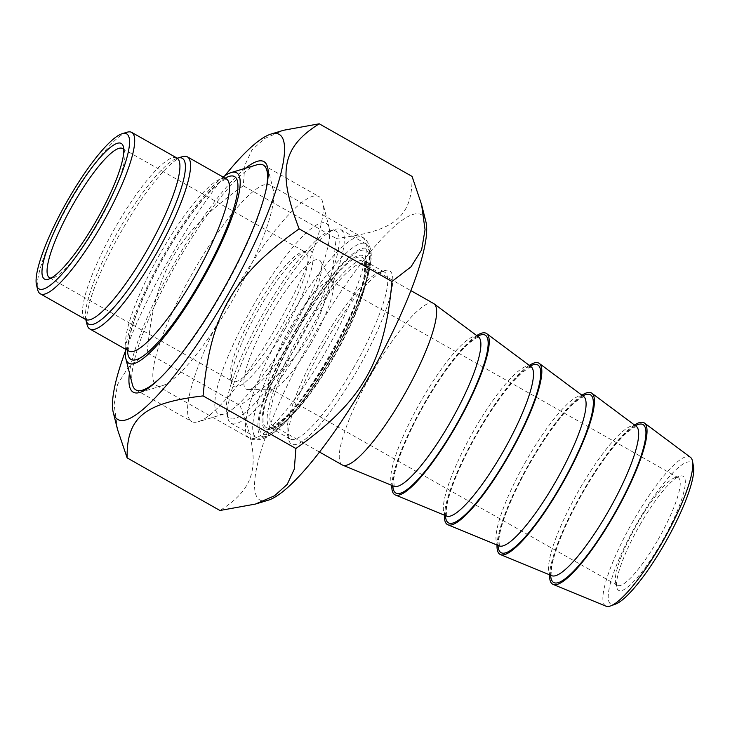 <?xml version="1.0" encoding="UTF-8"?>
<svg xmlns="http://www.w3.org/2000/svg" width="730" height="730" viewBox="0 0 730 730"><rect width="100%" height="100%" fill="white"/><g stroke="black" fill="none" stroke-linecap="round" stroke-linejoin="round"><path stroke-width="0.55" stroke-dasharray="3.65 2.74" d="M224.794 175.821A163.858 34.301 -60.5 0 0 125.332 351.322M117.585 429.66L114.126 404.612L117.576 384.391L128.151 367.491L147.214 352.827C154.34 272.171 176.934 232.879 243.263 185.785L244.869 165.226L251.987 149.896L264.698 138.49L283.742 130.232M412.058 176.404C412.605 216.892 394.738 231.465 336.083 238.391C328.956 319.046 306.363 358.339 240.033 405.433C261.951 462.391 257.225 487.102 219.949 510.498M268.065 500.26A163.858 34.301 119.5 0 1 258.958 499.384A163.858 34.301 119.5 0 1 320.881 323.162A163.858 34.301 119.5 0 1 425.909 221.774M330.964 355.327A99.545 20.841 -60.5 0 0 366.132 260.09A99.545 20.841 -60.5 0 0 296.17 332.214A99.545 20.841 -60.5 0 0 270.228 429.286A99.545 20.841 -60.5 0 0 330.964 355.327M194.025 270.383A115.203 24.117 119.5 0 1 270.109 185.028A115.203 24.117 119.5 0 1 273.285 189.891A115.203 24.117 119.5 0 1 232.587 300.112A115.203 24.117 119.5 0 1 162.306 385.686A115.203 24.117 119.5 0 1 156.503 385.467A115.203 24.117 119.5 0 1 194.025 270.383M353.484 367.975A95.84 20.057 -60.5 0 0 384.701 272.226A95.84 20.057 -60.5 0 0 379.874 272.044A95.84 20.057 -60.5 0 0 321.401 343.246A95.84 20.057 -60.5 0 0 287.547 434.934A95.84 20.057 -60.5 0 0 290.184 438.986A95.84 20.057 -60.5 0 0 353.484 367.975M323.938 344.551A99.545 20.841 119.5 0 1 384.664 270.602A99.545 20.841 119.5 0 1 358.731 367.674A99.545 20.841 119.5 0 1 288.77 439.798A99.545 20.841 119.5 0 1 323.938 344.551M333.5 356.641A95.84 20.057 119.5 0 1 275.027 427.844A95.84 20.057 119.5 0 1 270.2 427.652A95.84 20.057 119.5 0 1 300.003 334.386A95.84 20.057 119.5 0 1 364.717 260.902A95.84 20.057 119.5 0 1 367.354 264.954A95.84 20.057 119.5 0 1 333.5 356.641M245.508 168.238A132.513 27.74 -60.5 0 0 174.452 263.22A132.513 27.74 -60.5 0 0 129.456 372.993M147.214 352.827L240.033 405.433M243.263 185.785L336.083 238.391M85.812 319.63A95.219 19.929 119.5 0 1 85.51 317.714A95.219 19.929 119.5 0 1 119.519 228.837A95.219 19.929 119.5 0 1 175.51 158.921A95.219 19.929 119.5 0 1 177.308 158.191M127.066 132.23A92.746 19.418 -60.5 0 0 70.491 201.133A92.746 19.418 -60.5 0 0 37.723 289.874M182.409 156.658A98.933 20.705 -60.5 0 0 122.056 230.151A98.933 20.705 -60.5 0 0 87.107 324.804M125.496 349.195A109.445 22.913 119.5 0 1 162.872 256.659A109.445 22.913 119.5 0 1 223.061 177.061M123.79 149.677A74.195 15.531 119.5 0 1 124.638 151.685A74.195 15.531 119.5 0 1 98.431 222.668A74.195 15.531 119.5 0 1 53.162 277.792A74.195 15.531 119.5 0 1 51.009 278.094M256.641 307.275A74.195 15.531 -60.5 0 0 230.434 378.268A74.195 15.531 -60.5 0 0 232.478 381.398A74.195 15.531 -60.5 0 0 281.479 326.42A74.195 15.531 -60.5 0 0 305.651 252.297A74.195 15.531 -60.5 0 0 301.91 252.151A74.195 15.531 -60.5 0 0 256.641 307.275M285.257 328.692A77.909 16.306 119.5 0 1 231.656 383.122A77.909 16.306 119.5 0 1 258.028 310.597A77.909 16.306 119.5 0 1 306.709 250.709A77.909 16.306 119.5 0 1 285.257 328.692M290.54 332.761A109.445 22.913 -60.5 0 0 329.203 228.052A109.445 22.913 -60.5 0 0 252.288 307.339A109.445 22.913 -60.5 0 0 223.772 414.065A109.445 22.913 -60.5 0 0 290.54 332.761M277.017 325.772A129.228 27.046 119.5 0 1 198.177 421.776A129.228 27.046 119.5 0 1 191.671 421.52A129.228 27.046 119.5 0 1 233.755 292.429A129.228 27.046 119.5 0 1 319.11 196.671A129.228 27.046 119.5 0 1 322.669 202.137A129.228 27.046 119.5 0 1 277.017 325.772M159.569 378.532A129.228 27.046 -60.5 0 0 221.263 294.172A129.228 27.046 -60.5 0 0 265.729 191.214M256.832 164.825A129.228 27.046 -60.5 0 0 178.001 260.829A129.228 27.046 -60.5 0 0 132.349 384.464M658.141 539.479A61.831 12.939 -60.5 0 0 678.279 477.712A61.831 12.939 -60.5 0 0 675.159 477.593A61.831 12.939 -60.5 0 0 637.436 523.529A61.831 12.939 -60.5 0 0 615.6 582.686A61.831 12.939 -60.5 0 0 617.297 585.296A61.831 12.939 -60.5 0 0 658.141 539.479M639.973 524.833A65.545 13.715 119.5 0 1 679.958 476.142A65.545 13.715 119.5 0 1 662.877 540.054A65.545 13.715 119.5 0 1 616.823 587.54A65.545 13.715 119.5 0 1 639.973 524.833M693.5 466.57A81.45 17.046 -60.5 0 0 637.308 522.78A81.45 17.046 -60.5 0 0 615.563 604.075M311.309 342.908A61.831 12.939 -60.5 0 0 332.606 282.337A61.831 12.939 -60.5 0 0 331.447 281.132A61.831 12.939 -60.5 0 0 289.701 328.546A61.831 12.939 -60.5 0 0 270.474 388.725A61.831 12.939 -60.5 0 0 272.098 389.099A61.831 12.939 -60.5 0 0 311.309 342.908M606.028 606.201A85.611 17.922 119.5 0 1 633.485 520.472A85.611 17.922 119.5 0 1 690.416 457.299M634.516 425.015A92.746 19.418 -60.5 0 0 581.454 493.909A92.746 19.418 -60.5 0 0 549.608 574.82M292.511 326.337A111.298 23.296 119.5 0 1 366.022 243.875A111.298 23.296 119.5 0 1 369.088 248.574A111.298 23.296 119.5 0 1 329.768 355.054A111.298 23.296 119.5 0 1 261.878 437.745A111.298 23.296 119.5 0 1 256.266 437.526A111.298 23.296 119.5 0 1 292.511 326.337M296.289 328.609A107.584 22.52 -60.5 0 0 266.678 436.294A107.584 22.52 -60.5 0 0 333.893 353.594A107.584 22.52 -60.5 0 0 370.311 253.438A107.584 22.52 -60.5 0 0 296.289 328.609M267.271 312.029A111.298 23.296 -60.5 0 0 227.952 418.509A111.298 23.296 -60.5 0 0 231.018 423.217A111.298 23.296 -60.5 0 0 304.519 340.746A111.298 23.296 -60.5 0 0 340.773 229.567A111.298 23.296 -60.5 0 0 335.161 229.348A111.298 23.296 -60.5 0 0 267.271 312.029M264.735 310.724A107.584 22.52 119.5 0 1 330.362 230.799A107.584 22.52 119.5 0 1 302.329 335.709A107.584 22.52 119.5 0 1 226.729 413.654A107.584 22.52 119.5 0 1 264.735 310.724M295.157 334.176A74.195 15.531 -60.5 0 0 320.716 261.495A74.195 15.531 -60.5 0 0 269.224 316.939A74.195 15.531 -60.5 0 0 248.1 389.601A74.195 15.531 -60.5 0 0 295.157 334.176M433.675 303.534A92.746 19.418 -60.5 0 0 371.05 374.654A92.746 19.418 -60.5 0 0 342.206 464.919M476.708 335.581A92.746 19.418 -60.5 0 0 423.655 404.466A92.746 19.418 -60.5 0 0 391.809 485.377M529.314 365.392A92.746 19.418 -60.5 0 0 476.252 434.277A92.746 19.418 -60.5 0 0 444.406 515.188M581.91 395.204A92.746 19.418 -60.5 0 0 528.858 464.098A92.746 19.418 -60.5 0 0 497.011 545M296.672 328.901A105.303 22.046 119.5 0 1 368.559 270.255A105.303 22.046 119.5 0 1 277.674 428.309A105.303 22.046 119.5 0 1 296.672 328.901M286.598 322.861A115.203 24.117 -60.5 0 0 249.085 437.936A115.203 24.117 -60.5 0 0 326.857 349.606A115.203 24.117 -60.5 0 0 362.682 237.496A115.203 24.117 -60.5 0 0 286.598 322.861M85.519 319.43A92.746 19.418 119.5 0 1 115.723 226.775A92.746 19.418 119.5 0 1 176.979 158.054M128.754 351.039A98.933 20.705 119.5 0 1 128.243 350.701A98.933 20.705 119.5 0 1 160.983 252.215A98.933 20.705 119.5 0 1 226.318 178.905M225.114 178.22A105.111 22 -60.5 0 0 163.657 257.106A105.111 22 -60.5 0 0 127.549 350.354M265.62 427.141A97.692 20.449 119.5 0 1 324.476 289.244A97.692 20.449 119.5 0 1 352.8 311.08A97.692 20.449 119.5 0 1 265.62 427.141M272.29 425.243A92.746 19.418 -60.5 0 0 272.774 425.563A92.746 19.418 -60.5 0 0 334.03 356.842A92.746 19.418 -60.5 0 0 364.243 264.187A92.746 19.418 -60.5 0 0 302.302 334.103A92.746 19.418 -60.5 0 0 272.29 425.243M393.917 486.244A85.839 17.967 119.5 0 1 393.05 485.742A85.839 17.967 119.5 0 1 421.383 400.414A85.839 17.967 119.5 0 1 478.542 336.95M477.621 336.256A90.748 18.998 -60.5 0 0 424.02 404.675A90.748 18.998 -60.5 0 0 392.859 485.806M446.523 516.064A85.839 17.967 119.5 0 1 445.647 515.553A85.839 17.967 119.5 0 1 473.98 430.235A85.839 17.967 119.5 0 1 531.139 366.761M530.226 366.077A90.748 18.998 -60.5 0 0 476.617 434.487A90.748 18.998 -60.5 0 0 445.464 515.626M499.119 545.876A85.839 17.967 119.5 0 1 498.252 545.374A85.839 17.967 119.5 0 1 526.586 460.046A85.839 17.967 119.5 0 1 583.745 396.572M582.823 395.888A90.748 18.998 -60.5 0 0 529.214 464.298A90.748 18.998 -60.5 0 0 498.061 545.438M551.725 575.687A85.839 17.967 119.5 0 1 550.849 575.185A85.839 17.967 119.5 0 1 579.182 489.857A85.839 17.967 119.5 0 1 636.341 426.384M635.419 425.7A90.748 18.998 -60.5 0 0 581.819 494.11A90.748 18.998 -60.5 0 0 550.666 575.249M156.503 385.467L249.085 437.936C251.001 439.953 262.061 442.344 273.431 432.835C280.393 427.506 288.04 419.686 296.353 409.357C308.744 393.945 320.999 375.631 333.126 354.415C345.956 331.794 355.911 310.724 363.011 291.197C367.327 279.262 369.937 269.096 370.849 260.701C373.085 246.557 365.429 238.053 362.682 237.496L270.109 185.028M287.547 434.934L288.77 439.798M379.874 272.044L384.664 270.602M270.2 427.652L290.184 438.986M364.717 260.902L384.701 272.226M367.354 264.954L366.132 260.09M275.027 427.844L270.228 429.286M273.285 189.891L267.572 167.216M162.306 385.686L139.923 392.439M175.51 158.921L177.572 158.255M85.51 317.714L85.994 319.831M129.128 351.349L128.489 347.982L129.52 337.899C132.249 324.339 138.81 306.682 149.212 284.919C162.206 258.274 176.678 234.129 192.629 212.476C203.451 198.067 212.53 188.13 219.849 182.664C222.878 180.493 225.178 179.297 226.775 179.069M124.638 151.685L123.416 146.821M53.162 277.792L48.372 279.243M49.43 277.655L232.478 381.398M122.594 148.546L305.651 252.297M230.434 378.268L231.656 383.122M301.91 252.151L306.709 250.709M329.203 228.052L322.669 202.137M223.772 414.065L198.177 421.776M135.908 389.92L191.671 421.52M263.348 165.071L319.11 196.671M615.6 582.686L616.823 587.54M675.159 477.593L679.958 476.142M678.279 477.712L331.447 281.132M617.297 585.296L270.474 388.725M370.311 253.438L369.088 248.574M266.678 436.294L261.878 437.745M366.022 243.875L340.773 229.567M256.266 437.526L231.018 423.217M226.729 413.654L227.952 418.509M330.362 230.799L335.161 229.348M319.466 452.025L272.646 425.508L276.04 424.367L283.532 418.837C293.36 409.968 304.675 395.815 317.495 376.361C332.78 352.736 345.18 329.33 354.698 306.135C359.452 294.309 362.564 284.481 364.033 276.652C364.909 266.213 364.936 262.024 364.124 264.105L410.935 290.649M478.88 337.105L475.878 338.163L469.335 342.972C460.466 350.874 450.173 363.631 438.465 381.243C423.409 404.329 411.346 427.141 402.276 449.689C397.184 462.738 394.328 472.812 393.698 479.929L394.227 486.454M531.476 366.916L528.474 367.975L521.941 372.784C513.062 380.686 502.778 393.443 491.062 411.054C476.015 434.14 463.952 456.953 454.881 479.5C449.789 492.549 446.933 502.632 446.304 509.741L446.833 516.265M584.082 396.728L581.08 397.795L574.537 402.595C565.668 410.497 555.375 423.254 543.667 440.865C528.611 463.952 516.548 486.764 507.478 509.312C502.386 522.361 499.53 532.444 498.9 539.552L499.43 546.086M636.679 426.539L633.677 427.607L627.143 432.406C618.264 440.309 607.981 453.075 596.264 470.677C581.217 493.763 569.154 516.575 560.083 539.123C554.992 552.172 552.135 562.255 551.506 569.364L552.026 575.897M332.606 282.337L320.716 261.495M272.098 389.099L248.1 389.601"/><path stroke-width="1.09" d="M125.332 351.322A163.858 34.301 -60.5 0 0 113.269 412.523A163.858 34.301 -60.5 0 0 116.937 418.883A163.858 34.301 -60.5 0 0 235.79 280.502A163.858 34.301 -60.5 0 0 271.113 134.037A163.858 34.301 -60.5 0 0 224.794 175.821M271.113 134.037L283.742 130.232L319.229 123.799C281.953 147.195 277.227 171.906 299.145 228.855C232.815 275.958 210.222 315.25 203.095 395.906C144.44 402.823 126.573 417.405 127.129 457.883L117.585 429.66L113.269 412.523M127.129 457.883L219.949 510.498L255.436 504.065L274.48 495.807L287.191 484.401L294.309 469.071L295.915 448.512C362.244 401.418 384.838 362.116 391.974 281.47L411.026 266.806L421.602 249.906L425.052 229.685L421.593 204.637L412.058 176.404L319.229 123.799M421.593 204.637L425.909 221.774A163.858 34.301 119.5 0 1 370.438 374.308A163.858 34.301 119.5 0 1 268.065 500.26L255.436 504.065M299.145 228.855L391.974 281.47M203.095 395.906L295.915 448.512M129.456 372.993A132.513 27.74 -60.5 0 0 139.923 392.439A132.513 27.74 -60.5 0 0 220.761 293.998A132.513 27.74 -60.5 0 0 267.572 167.216A132.513 27.74 -60.5 0 0 245.508 168.238M177.308 158.191A95.219 19.929 119.5 0 1 177.609 158.1A95.219 19.929 119.5 0 1 151.393 253.41A95.219 19.929 119.5 0 1 85.885 319.941A95.219 19.929 119.5 0 1 85.812 319.63M36.5 285.01L37.723 289.874A92.746 19.418 -60.5 0 0 40.278 293.788A92.746 19.418 -60.5 0 0 101.534 225.068A92.746 19.418 -60.5 0 0 131.747 132.413A92.746 19.418 -60.5 0 0 127.066 132.23L122.275 133.681A89.042 18.633 119.5 0 1 97.756 222.796A89.042 18.633 119.5 0 1 36.5 285.01A89.042 18.633 119.5 0 1 66.64 202.119A89.042 18.633 119.5 0 1 122.275 133.681M85.885 319.941L87.107 324.804A98.933 20.705 -60.5 0 0 89.836 328.984A98.933 20.705 -60.5 0 0 155.171 255.673A98.933 20.705 -60.5 0 0 187.391 156.85A98.933 20.705 -60.5 0 0 182.409 156.658L177.609 158.1M223.061 177.061A109.445 22.913 119.5 0 1 231.246 172.536A109.445 22.913 119.5 0 1 201.115 282.072A109.445 22.913 119.5 0 1 125.815 358.54A109.445 22.913 119.5 0 1 125.496 349.195M95.895 221.363A77.909 16.306 -60.5 0 0 123.416 146.821A77.909 16.306 -60.5 0 0 68.666 203.268A77.909 16.306 -60.5 0 0 48.372 279.243A77.909 16.306 -60.5 0 0 95.895 221.363M51.009 278.094A74.195 15.531 119.5 0 1 49.43 277.655A74.195 15.531 119.5 0 1 73.593 203.524A74.195 15.531 119.5 0 1 122.594 148.546A74.195 15.531 119.5 0 1 123.79 149.677M265.729 191.214A129.228 27.046 -60.5 0 0 263.348 165.071A129.228 27.046 -60.5 0 0 256.832 164.825L231.246 172.536M125.815 358.54L132.349 384.464A129.228 27.046 -60.5 0 0 135.908 389.92A129.228 27.046 -60.5 0 0 159.569 378.532M610.627 605.918L615.563 604.075A81.45 17.046 -60.5 0 0 665.778 541.697A81.45 17.046 -60.5 0 0 693.5 466.57L692.542 461.387A85.611 17.922 119.5 0 1 662.137 542.563A85.611 17.922 119.5 0 1 610.627 605.918A85.611 17.922 119.5 0 1 606.028 606.201L553.075 584.392A92.746 19.418 -60.5 0 0 613.866 515.444A92.746 19.418 -60.5 0 0 644.508 423.071A92.746 19.418 -60.5 0 0 634.516 425.015M644.508 423.071L690.416 457.299A85.611 17.922 119.5 0 1 692.542 461.387M549.608 574.82A92.746 19.418 -60.5 0 0 553.075 584.392M319.466 452.025L342.206 464.919A92.746 19.418 -60.5 0 0 342.671 465.138A92.746 19.418 -60.5 0 0 403.462 396.189A92.746 19.418 -60.5 0 0 434.104 303.817A92.746 19.418 -60.5 0 0 433.675 303.534L410.935 290.649M391.809 485.377A92.746 19.418 -60.5 0 0 395.268 494.949A92.746 19.418 -60.5 0 0 456.067 426.001A92.746 19.418 -60.5 0 0 486.7 333.628A92.746 19.418 -60.5 0 0 476.708 335.581M444.406 515.188A92.746 19.418 -60.5 0 0 447.873 524.77A92.746 19.418 -60.5 0 0 508.664 455.821A92.746 19.418 -60.5 0 0 539.306 363.44A92.746 19.418 -60.5 0 0 529.314 365.392M497.011 545A92.746 19.418 -60.5 0 0 500.47 554.581A92.746 19.418 -60.5 0 0 561.27 485.633A92.746 19.418 -60.5 0 0 591.902 393.26A92.746 19.418 -60.5 0 0 581.91 395.204M177.572 158.255L176.979 158.054A92.746 19.418 119.5 0 1 148.135 248.309A92.746 19.418 119.5 0 1 85.519 319.43L85.994 319.831M127.549 350.354A105.111 22 -60.5 0 0 130.424 359.041A105.111 22 -60.5 0 0 209.829 264.324A105.111 22 -60.5 0 0 225.114 178.22M226.775 179.069L226.318 178.905A98.933 20.705 119.5 0 1 195.558 275.183A98.933 20.705 119.5 0 1 128.754 351.039L129.128 351.349M478.734 337.105L478.542 336.95A85.839 17.967 119.5 0 1 450.191 422.442A85.839 17.967 119.5 0 1 393.917 486.244L342.671 465.138M392.859 485.806A90.748 18.998 -60.5 0 0 395.322 492.677A90.748 18.998 -60.5 0 0 463.504 411.629A90.748 18.998 -60.5 0 0 477.621 336.256M531.34 366.916L531.139 366.761A85.839 17.967 119.5 0 1 502.787 452.253A85.839 17.967 119.5 0 1 446.523 516.064L395.268 494.949M445.464 515.626A90.748 18.998 -60.5 0 0 447.928 522.488A90.748 18.998 -60.5 0 0 516.101 441.44A90.748 18.998 -60.5 0 0 530.226 366.077M583.936 396.728L583.745 396.572A85.839 17.967 119.5 0 1 555.393 482.065A85.839 17.967 119.5 0 1 499.119 545.876L447.873 524.77M498.061 545.438A90.748 18.998 -60.5 0 0 500.524 552.3A90.748 18.998 -60.5 0 0 568.707 471.252A90.748 18.998 -60.5 0 0 582.823 395.888M636.542 426.539L636.341 426.384A85.839 17.967 119.5 0 1 607.99 511.876A85.839 17.967 119.5 0 1 551.725 575.687L500.47 554.581M550.666 575.249A90.748 18.998 -60.5 0 0 553.13 582.111A90.748 18.998 -60.5 0 0 621.303 501.063A90.748 18.998 -60.5 0 0 635.419 425.7M40.278 293.788L85.519 319.43M131.747 132.413L176.979 158.054M89.836 328.984L128.754 351.039M187.391 156.85L226.318 178.905M478.542 336.95L434.104 303.817M531.139 366.761L486.7 333.628M583.745 396.572L539.306 363.44M636.341 426.384L591.902 393.26"/></g></svg>
